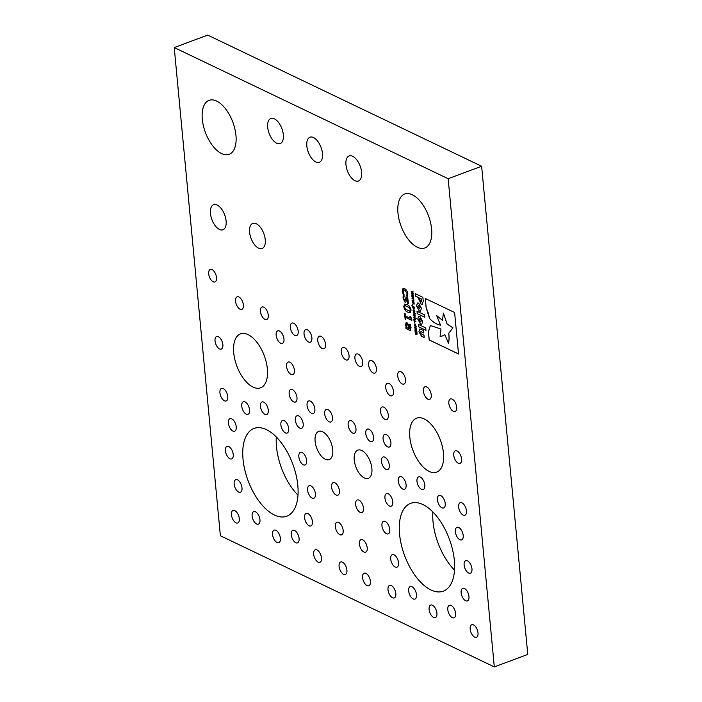 <?xml version="1.0" encoding="UTF-8"?>
<svg xmlns="http://www.w3.org/2000/svg" width="702" height="702" viewBox="0 0 702 702"><rect width="100%" height="100%" fill="white"/><g stroke="black" fill="none" stroke-linecap="round" stroke-linejoin="round"><path stroke-width="1.05" d="M389.426 505.993A6.695 3.405 69.6 0 1 385.187 499.534A6.695 3.405 69.6 0 1 386.512 493.62A6.695 3.405 69.6 0 1 388.267 493.787A6.695 3.405 69.6 0 1 392.506 500.236A6.695 3.405 69.6 0 1 391.181 506.16A6.695 3.405 69.6 0 1 389.426 505.993M459.863 539.715A6.695 3.405 69.6 0 1 455.624 533.257A6.695 3.405 69.6 0 1 456.949 527.342A6.695 3.405 69.6 0 1 458.713 527.509A6.695 3.405 69.6 0 1 462.951 533.968A6.695 3.405 69.6 0 1 461.626 539.882A6.695 3.405 69.6 0 1 459.863 539.715M441.9 507.809A6.695 3.405 69.6 0 1 437.671 501.351A6.695 3.405 69.6 0 1 438.996 495.436A6.695 3.405 69.6 0 1 440.751 495.603A6.695 3.405 69.6 0 1 444.989 502.062A6.695 3.405 69.6 0 1 443.664 507.976A6.695 3.405 69.6 0 1 441.9 507.809M395.191 567.014A6.695 3.405 69.6 0 1 390.953 560.556A6.695 3.405 69.6 0 1 392.278 554.641A6.695 3.405 69.6 0 1 394.041 554.808A6.695 3.405 69.6 0 1 398.28 561.267A6.695 3.405 69.6 0 1 396.955 567.181A6.695 3.405 69.6 0 1 395.191 567.014M402.772 489.075A6.695 3.405 69.6 0 1 398.534 482.616A6.695 3.405 69.6 0 1 399.859 476.702A6.695 3.405 69.6 0 1 401.614 476.869A6.695 3.405 69.6 0 1 405.853 483.327A6.695 3.405 69.6 0 1 404.527 489.241A6.695 3.405 69.6 0 1 402.772 489.075M386.442 533.696A6.695 3.405 69.6 0 1 382.204 527.237A6.695 3.405 69.6 0 1 383.529 521.314A6.695 3.405 69.6 0 1 385.284 521.489A6.695 3.405 69.6 0 1 389.522 527.939A6.695 3.405 69.6 0 1 388.197 533.862A6.695 3.405 69.6 0 1 386.442 533.696M468.62 573.034A6.695 3.405 69.6 0 1 464.382 566.584A6.695 3.405 69.6 0 1 465.707 560.661A6.695 3.405 69.6 0 1 467.462 560.828A6.695 3.405 69.6 0 1 471.7 567.286A6.695 3.405 69.6 0 1 470.375 573.209A6.695 3.405 69.6 0 1 468.62 573.034M433.59 617.435A6.695 3.405 69.6 0 1 429.352 610.986A6.695 3.405 69.6 0 1 430.677 605.063A6.695 3.405 69.6 0 1 432.432 605.238A6.695 3.405 69.6 0 1 436.67 611.688A6.695 3.405 69.6 0 1 435.345 617.611A6.695 3.405 69.6 0 1 433.59 617.435M452.29 617.655A6.695 3.405 69.6 0 1 448.051 611.196A6.695 3.405 69.6 0 1 449.377 605.282A6.695 3.405 69.6 0 1 451.132 605.449A6.695 3.405 69.6 0 1 455.37 611.907A6.695 3.405 69.6 0 1 454.045 617.821A6.695 3.405 69.6 0 1 452.29 617.655M285.372 432.871A6.695 3.405 69.6 0 1 281.133 426.412A6.695 3.405 69.6 0 1 282.458 420.498A6.695 3.405 69.6 0 1 284.213 420.665A6.695 3.405 69.6 0 1 288.452 427.123A6.695 3.405 69.6 0 1 287.127 433.037A6.695 3.405 69.6 0 1 285.372 432.871M303.334 464.777A6.695 3.405 69.6 0 1 299.096 458.318A6.695 3.405 69.6 0 1 300.421 452.395A6.695 3.405 69.6 0 1 302.176 452.571A6.695 3.405 69.6 0 1 306.414 459.02A6.695 3.405 69.6 0 1 305.089 464.943A6.695 3.405 69.6 0 1 303.334 464.777M232.888 431.054A6.695 3.405 69.6 0 1 228.659 424.596A6.695 3.405 69.6 0 1 229.984 418.673A6.695 3.405 69.6 0 1 231.739 418.848A6.695 3.405 69.6 0 1 235.977 425.298A6.695 3.405 69.6 0 1 234.652 431.221A6.695 3.405 69.6 0 1 232.888 431.054M246.235 414.136A6.695 3.405 69.6 0 1 241.997 407.678A6.695 3.405 69.6 0 1 243.322 401.763A6.695 3.405 69.6 0 1 245.086 401.93A6.695 3.405 69.6 0 1 249.324 408.388A6.695 3.405 69.6 0 1 247.999 414.303A6.695 3.405 69.6 0 1 246.235 414.136M413.153 598.92A6.695 3.405 69.6 0 1 408.915 592.462A6.695 3.405 69.6 0 1 410.24 586.547A6.695 3.405 69.6 0 1 412.004 586.714A6.695 3.405 69.6 0 1 416.242 593.172A6.695 3.405 69.6 0 1 414.917 599.087A6.695 3.405 69.6 0 1 413.153 598.92M427.895 399.148A6.695 3.405 69.6 0 1 423.657 392.69A6.695 3.405 69.6 0 1 424.982 386.767A6.695 3.405 69.6 0 1 426.746 386.942A6.695 3.405 69.6 0 1 430.984 393.392A6.695 3.405 69.6 0 1 429.659 399.315A6.695 3.405 69.6 0 1 427.895 399.148M240.058 309.213A6.695 3.405 69.6 0 1 235.819 302.764A6.695 3.405 69.6 0 1 237.144 296.841A6.695 3.405 69.6 0 1 238.899 297.007A6.695 3.405 69.6 0 1 243.138 303.466A6.695 3.405 69.6 0 1 241.813 309.389A6.695 3.405 69.6 0 1 240.058 309.213M295.753 542.716A6.695 3.405 69.6 0 1 291.514 536.258A6.695 3.405 69.6 0 1 292.839 530.335A6.695 3.405 69.6 0 1 294.603 530.51A6.695 3.405 69.6 0 1 298.841 536.96A6.695 3.405 69.6 0 1 297.516 542.883A6.695 3.405 69.6 0 1 295.753 542.716M309.099 525.798A6.695 3.405 69.6 0 1 304.861 519.34A6.695 3.405 69.6 0 1 306.186 513.425A6.695 3.405 69.6 0 1 307.95 513.592A6.695 3.405 69.6 0 1 312.179 520.05A6.695 3.405 69.6 0 1 310.863 525.965A6.695 3.405 69.6 0 1 309.099 525.798M345.717 359.801A6.695 3.405 69.6 0 1 341.479 353.343A6.695 3.405 69.6 0 1 342.804 347.429A6.695 3.405 69.6 0 1 344.559 347.595A6.695 3.405 69.6 0 1 348.797 354.054A6.695 3.405 69.6 0 1 347.472 359.968A6.695 3.405 69.6 0 1 345.717 359.801M359.415 366.356A6.695 3.405 69.6 0 1 355.177 359.907A6.695 3.405 69.6 0 1 356.502 353.983A6.695 3.405 69.6 0 1 358.257 354.15A6.695 3.405 69.6 0 1 362.495 360.609A6.695 3.405 69.6 0 1 361.17 366.532A6.695 3.405 69.6 0 1 359.415 366.356M373.113 372.911A6.695 3.405 69.6 0 1 368.875 366.462A6.695 3.405 69.6 0 1 370.2 360.538A6.695 3.405 69.6 0 1 371.955 360.714A6.695 3.405 69.6 0 1 376.193 367.164A6.695 3.405 69.6 0 1 374.868 373.087A6.695 3.405 69.6 0 1 373.113 372.911M390.207 395.665A6.695 3.405 69.6 0 1 385.968 389.206A6.695 3.405 69.6 0 1 387.293 383.292A6.695 3.405 69.6 0 1 389.048 383.459A6.695 3.405 69.6 0 1 393.287 389.917A6.695 3.405 69.6 0 1 391.962 395.831A6.695 3.405 69.6 0 1 390.207 395.665M384.977 419.375A6.695 3.405 69.6 0 1 380.738 412.925A6.695 3.405 69.6 0 1 382.063 407.002A6.695 3.405 69.6 0 1 383.818 407.178A6.695 3.405 69.6 0 1 388.057 413.627A6.695 3.405 69.6 0 1 386.732 419.55A6.695 3.405 69.6 0 1 384.977 419.375M352.641 433.029A6.695 3.405 69.6 0 1 348.403 426.57A6.695 3.405 69.6 0 1 349.728 420.656A6.695 3.405 69.6 0 1 351.483 420.823A6.695 3.405 69.6 0 1 355.721 427.281A6.695 3.405 69.6 0 1 354.396 433.195A6.695 3.405 69.6 0 1 352.641 433.029M370.252 441.461A6.695 3.405 69.6 0 1 366.014 435.003A6.695 3.405 69.6 0 1 367.339 429.089A6.695 3.405 69.6 0 1 369.094 429.255A6.695 3.405 69.6 0 1 373.332 435.714A6.695 3.405 69.6 0 1 372.007 441.628A6.695 3.405 69.6 0 1 370.252 441.461M387.574 446.841A6.695 3.405 69.6 0 1 383.336 440.382A6.695 3.405 69.6 0 1 384.661 434.468A6.695 3.405 69.6 0 1 386.416 434.635A6.695 3.405 69.6 0 1 390.654 441.093A6.695 3.405 69.6 0 1 389.329 447.007A6.695 3.405 69.6 0 1 387.574 446.841M385.968 469.375A6.695 3.405 69.6 0 1 381.73 462.925A6.695 3.405 69.6 0 1 383.055 457.002A6.695 3.405 69.6 0 1 384.81 457.169A6.695 3.405 69.6 0 1 389.048 463.627A6.695 3.405 69.6 0 1 387.723 469.541A6.695 3.405 69.6 0 1 385.968 469.375M367.058 585.591A6.695 3.405 69.6 0 1 362.82 579.132A6.695 3.405 69.6 0 1 364.145 573.218A6.695 3.405 69.6 0 1 365.909 573.385A6.695 3.405 69.6 0 1 370.147 579.843A6.695 3.405 69.6 0 1 368.822 585.758A6.695 3.405 69.6 0 1 367.058 585.591M463.136 515.066A6.695 3.405 69.6 0 1 458.906 508.608A6.695 3.405 69.6 0 1 460.231 502.685A6.695 3.405 69.6 0 1 461.986 502.86A6.695 3.405 69.6 0 1 466.225 509.31A6.695 3.405 69.6 0 1 464.899 515.233A6.695 3.405 69.6 0 1 463.136 515.066M453.334 411.319A6.695 3.405 69.6 0 1 449.096 404.87A6.695 3.405 69.6 0 1 450.421 398.947A6.695 3.405 69.6 0 1 452.176 399.113A6.695 3.405 69.6 0 1 456.414 405.572A6.695 3.405 69.6 0 1 455.089 411.495A6.695 3.405 69.6 0 1 453.334 411.319M402.167 383.915A6.695 3.405 69.6 0 1 397.937 377.457A6.695 3.405 69.6 0 1 399.262 371.542A6.695 3.405 69.6 0 1 401.017 371.709A6.695 3.405 69.6 0 1 405.256 378.167A6.695 3.405 69.6 0 1 403.931 384.082A6.695 3.405 69.6 0 1 402.167 383.915M465.637 600.736A6.695 3.405 69.6 0 1 461.398 594.278A6.695 3.405 69.6 0 1 462.723 588.364A6.695 3.405 69.6 0 1 464.478 588.53A6.695 3.405 69.6 0 1 468.717 594.989A6.695 3.405 69.6 0 1 467.392 600.903A6.695 3.405 69.6 0 1 465.637 600.736M474.675 637.109A6.695 3.405 69.6 0 1 470.437 630.659A6.695 3.405 69.6 0 1 471.762 624.736A6.695 3.405 69.6 0 1 473.525 624.903A6.695 3.405 69.6 0 1 477.764 631.361A6.695 3.405 69.6 0 1 476.439 637.284A6.695 3.405 69.6 0 1 474.675 637.109M392.497 597.771A6.695 3.405 69.6 0 1 388.259 591.312A6.695 3.405 69.6 0 1 389.584 585.389A6.695 3.405 69.6 0 1 391.339 585.565A6.695 3.405 69.6 0 1 395.577 592.014A6.695 3.405 69.6 0 1 394.252 597.937A6.695 3.405 69.6 0 1 392.497 597.771M458.239 463.188A6.695 3.405 69.6 0 1 454.001 456.739A6.695 3.405 69.6 0 1 455.326 450.816A6.695 3.405 69.6 0 1 457.081 450.991A6.695 3.405 69.6 0 1 461.319 457.441A6.695 3.405 69.6 0 1 459.994 463.364A6.695 3.405 69.6 0 1 458.239 463.188M363.89 552.026A6.695 3.405 69.6 0 1 359.652 545.568A6.695 3.405 69.6 0 1 360.977 539.654A6.695 3.405 69.6 0 1 362.732 539.82A6.695 3.405 69.6 0 1 366.97 546.279A6.695 3.405 69.6 0 1 365.645 552.193A6.695 3.405 69.6 0 1 363.89 552.026M360.135 512.363A6.695 3.405 69.6 0 1 355.896 505.905A6.695 3.405 69.6 0 1 357.221 499.991A6.695 3.405 69.6 0 1 358.985 500.157A6.695 3.405 69.6 0 1 363.224 506.607A6.695 3.405 69.6 0 1 361.899 512.53A6.695 3.405 69.6 0 1 360.135 512.363M253.018 387.083A28.782 14.645 69.6 0 1 234.801 359.327A28.782 14.645 69.6 0 1 240.496 333.88A28.782 14.645 69.6 0 1 248.06 334.608A28.782 14.645 69.6 0 1 266.277 362.364A28.782 14.645 69.6 0 1 260.582 387.811A28.782 14.645 69.6 0 1 253.018 387.083M221.604 153.562A28.782 14.645 69.6 0 1 203.387 125.807A28.782 14.645 69.6 0 1 209.082 100.351A28.782 14.645 69.6 0 1 216.646 101.079A28.782 14.645 69.6 0 1 234.863 128.835A28.782 14.645 69.6 0 1 229.168 154.291A28.782 14.645 69.6 0 1 221.604 153.562M417.278 247.236A28.782 14.645 69.6 0 1 399.052 219.48A28.782 14.645 69.6 0 1 404.747 194.024A28.782 14.645 69.6 0 1 412.311 194.761A28.782 14.645 69.6 0 1 430.528 222.516A28.782 14.645 69.6 0 1 424.833 247.964A28.782 14.645 69.6 0 1 417.278 247.236M280.633 343.208A6.695 3.405 69.6 0 1 276.395 336.749A6.695 3.405 69.6 0 1 277.72 330.835A6.695 3.405 69.6 0 1 279.475 331.002A6.695 3.405 69.6 0 1 283.713 337.46A6.695 3.405 69.6 0 1 282.388 343.375A6.695 3.405 69.6 0 1 280.633 343.208M264.944 414.347A6.695 3.405 69.6 0 1 260.705 407.897A6.695 3.405 69.6 0 1 262.03 401.974A6.695 3.405 69.6 0 1 263.785 402.141A6.695 3.405 69.6 0 1 268.024 408.599A6.695 3.405 69.6 0 1 266.699 414.522A6.695 3.405 69.6 0 1 264.944 414.347M421.472 489.285A6.695 3.405 69.6 0 1 417.234 482.836A6.695 3.405 69.6 0 1 418.559 476.912A6.695 3.405 69.6 0 1 420.322 477.088A6.695 3.405 69.6 0 1 424.552 483.538A6.695 3.405 69.6 0 1 423.227 489.461A6.695 3.405 69.6 0 1 421.472 489.285M264.926 319.375A6.695 3.405 69.6 0 1 260.688 312.925A6.695 3.405 69.6 0 1 262.013 307.002A6.695 3.405 69.6 0 1 263.776 307.169A6.695 3.405 69.6 0 1 268.015 313.627A6.695 3.405 69.6 0 1 266.69 319.542A6.695 3.405 69.6 0 1 264.926 319.375M293.647 401.877A6.695 3.405 69.6 0 1 289.417 395.419A6.695 3.405 69.6 0 1 290.742 389.505A6.695 3.405 69.6 0 1 292.497 389.671A6.695 3.405 69.6 0 1 296.735 396.13A6.695 3.405 69.6 0 1 295.41 402.044A6.695 3.405 69.6 0 1 293.647 401.877M291.058 374.412A6.695 3.405 69.6 0 1 286.82 367.962A6.695 3.405 69.6 0 1 288.145 362.039A6.695 3.405 69.6 0 1 289.9 362.214A6.695 3.405 69.6 0 1 294.138 368.664A6.695 3.405 69.6 0 1 292.813 374.587A6.695 3.405 69.6 0 1 291.058 374.412M315.803 161.951A13.382 6.809 69.6 0 1 307.336 149.043A13.382 6.809 69.6 0 1 309.986 137.206A13.382 6.809 69.6 0 1 313.496 137.548A13.382 6.809 69.6 0 1 321.972 150.456A13.382 6.809 69.6 0 1 319.322 162.294A13.382 6.809 69.6 0 1 315.803 161.951M276.676 143.217A13.382 6.809 69.6 0 1 268.199 130.309A13.382 6.809 69.6 0 1 270.849 118.471A13.382 6.809 69.6 0 1 274.368 118.814A13.382 6.809 69.6 0 1 282.836 131.722A13.382 6.809 69.6 0 1 280.186 143.559A13.382 6.809 69.6 0 1 276.676 143.217M274.456 515.04A46.85 23.85 69.6 0 1 244.796 469.849A46.85 23.85 69.6 0 1 254.071 428.422A46.85 23.85 69.6 0 1 266.383 429.606A46.85 23.85 69.6 0 1 296.042 474.789A46.85 23.85 69.6 0 1 286.767 516.224A46.85 23.85 69.6 0 1 274.456 515.04M297.99 495.191A46.85 23.85 69.6 0 1 276.316 436.995M430.993 589.978A46.85 23.85 69.6 0 1 401.333 544.796A46.85 23.85 69.6 0 1 410.609 503.36A46.85 23.85 69.6 0 1 422.911 504.545A46.85 23.85 69.6 0 1 452.571 549.727A46.85 23.85 69.6 0 1 443.304 591.163A46.85 23.85 69.6 0 1 430.993 589.978M454.519 570.129A46.85 23.85 69.6 0 1 432.853 511.933M219.436 229.431A13.382 6.809 69.6 0 1 210.96 216.523A13.382 6.809 69.6 0 1 213.61 204.686A13.382 6.809 69.6 0 1 217.129 205.019A13.382 6.809 69.6 0 1 225.605 217.927A13.382 6.809 69.6 0 1 222.955 229.773A13.382 6.809 69.6 0 1 219.436 229.431M258.573 248.166A13.382 6.809 69.6 0 1 250.096 235.258A13.382 6.809 69.6 0 1 252.746 223.42A13.382 6.809 69.6 0 1 256.265 223.754A13.382 6.809 69.6 0 1 264.742 236.662A13.382 6.809 69.6 0 1 262.092 248.508A13.382 6.809 69.6 0 1 258.573 248.166M429.124 471.393A28.782 14.645 69.6 0 1 410.898 443.638A28.782 14.645 69.6 0 1 416.602 418.181A28.782 14.645 69.6 0 1 424.157 418.91A28.782 14.645 69.6 0 1 442.383 446.674A28.782 14.645 69.6 0 1 436.679 472.121A28.782 14.645 69.6 0 1 429.124 471.393M325.228 459.231A15.058 7.669 69.6 0 1 315.689 444.708A15.058 7.669 69.6 0 1 318.673 431.388A15.058 7.669 69.6 0 1 322.63 431.774A15.058 7.669 69.6 0 1 332.16 446.296A15.058 7.669 69.6 0 1 329.185 459.617A15.058 7.669 69.6 0 1 325.228 459.231M364.356 477.965A15.058 7.669 69.6 0 1 354.826 463.443A15.058 7.669 69.6 0 1 357.809 450.122A15.058 7.669 69.6 0 1 361.767 450.508A15.058 7.669 69.6 0 1 371.297 465.031A15.058 7.669 69.6 0 1 368.313 478.352A15.058 7.669 69.6 0 1 364.356 477.965M336.082 495.015A6.695 3.405 69.6 0 1 331.844 488.566A6.695 3.405 69.6 0 1 333.169 482.643A6.695 3.405 69.6 0 1 334.924 482.809A6.695 3.405 69.6 0 1 339.163 489.268A6.695 3.405 69.6 0 1 337.837 495.191A6.695 3.405 69.6 0 1 336.082 495.015M318.146 562.17A6.695 3.405 69.6 0 1 313.908 555.712A6.695 3.405 69.6 0 1 315.233 549.798A6.695 3.405 69.6 0 1 316.988 549.964A6.695 3.405 69.6 0 1 321.226 556.423A6.695 3.405 69.6 0 1 319.901 562.337A6.695 3.405 69.6 0 1 318.146 562.17M235.96 522.823A6.695 3.405 69.6 0 1 231.73 516.374A6.695 3.405 69.6 0 1 233.046 510.451A6.695 3.405 69.6 0 1 234.81 510.626A6.695 3.405 69.6 0 1 239.049 517.076A6.695 3.405 69.6 0 1 237.724 522.999A6.695 3.405 69.6 0 1 235.96 522.823M224.429 400.781A6.695 3.405 69.6 0 1 220.191 394.322A6.695 3.405 69.6 0 1 221.516 388.408A6.695 3.405 69.6 0 1 223.271 388.575A6.695 3.405 69.6 0 1 227.509 395.033A6.695 3.405 69.6 0 1 226.184 400.947A6.695 3.405 69.6 0 1 224.429 400.781M213.18 281.783A6.695 3.405 69.6 0 1 208.942 275.324A6.695 3.405 69.6 0 1 210.267 269.41A6.695 3.405 69.6 0 1 212.022 269.577A6.695 3.405 69.6 0 1 216.26 276.035A6.695 3.405 69.6 0 1 214.935 281.95A6.695 3.405 69.6 0 1 213.18 281.783M312.083 498.095A6.695 3.405 69.6 0 1 307.853 491.637A6.695 3.405 69.6 0 1 309.17 485.723A6.695 3.405 69.6 0 1 310.933 485.889A6.695 3.405 69.6 0 1 315.172 492.348A6.695 3.405 69.6 0 1 313.847 498.262A6.695 3.405 69.6 0 1 312.083 498.095M229.905 458.748A6.695 3.405 69.6 0 1 225.667 452.299A6.695 3.405 69.6 0 1 226.992 446.375A6.695 3.405 69.6 0 1 228.755 446.551A6.695 3.405 69.6 0 1 232.994 453.001A6.695 3.405 69.6 0 1 231.669 458.924A6.695 3.405 69.6 0 1 229.905 458.748M277.053 542.497A6.695 3.405 69.6 0 1 272.815 536.047A6.695 3.405 69.6 0 1 274.14 530.124A6.695 3.405 69.6 0 1 275.904 530.291A6.695 3.405 69.6 0 1 280.133 536.749A6.695 3.405 69.6 0 1 278.808 542.672A6.695 3.405 69.6 0 1 277.053 542.497M256.625 523.982A6.695 3.405 69.6 0 1 252.387 517.523A6.695 3.405 69.6 0 1 253.712 511.6A6.695 3.405 69.6 0 1 255.467 511.776A6.695 3.405 69.6 0 1 259.705 518.225A6.695 3.405 69.6 0 1 258.38 524.148A6.695 3.405 69.6 0 1 256.625 523.982M238.662 492.076A6.695 3.405 69.6 0 1 234.424 485.617A6.695 3.405 69.6 0 1 235.749 479.703A6.695 3.405 69.6 0 1 237.504 479.87A6.695 3.405 69.6 0 1 241.742 486.328A6.695 3.405 69.6 0 1 240.417 492.242A6.695 3.405 69.6 0 1 238.662 492.076M329.159 421.788A6.695 3.405 69.6 0 1 324.921 415.33A6.695 3.405 69.6 0 1 326.246 409.415A6.695 3.405 69.6 0 1 328.001 409.582A6.695 3.405 69.6 0 1 332.239 416.04A6.695 3.405 69.6 0 1 330.914 421.955A6.695 3.405 69.6 0 1 329.159 421.788M294.84 335.442A6.695 3.405 69.6 0 1 290.61 328.992A6.695 3.405 69.6 0 1 291.927 323.069A6.695 3.405 69.6 0 1 293.69 323.245A6.695 3.405 69.6 0 1 297.929 329.694A6.695 3.405 69.6 0 1 296.604 335.617A6.695 3.405 69.6 0 1 294.84 335.442M308.538 342.006A6.695 3.405 69.6 0 1 304.299 335.547A6.695 3.405 69.6 0 1 305.624 329.624A6.695 3.405 69.6 0 1 307.388 329.8A6.695 3.405 69.6 0 1 311.627 336.249A6.695 3.405 69.6 0 1 310.302 342.172A6.695 3.405 69.6 0 1 308.538 342.006M322.236 348.561A6.695 3.405 69.6 0 1 317.997 342.102A6.695 3.405 69.6 0 1 319.322 336.188A6.695 3.405 69.6 0 1 321.086 336.355A6.695 3.405 69.6 0 1 325.316 342.813A6.695 3.405 69.6 0 1 323.999 348.727A6.695 3.405 69.6 0 1 322.236 348.561M339.829 534.687A6.695 3.405 69.6 0 1 335.591 528.229A6.695 3.405 69.6 0 1 336.916 522.306A6.695 3.405 69.6 0 1 338.68 522.481A6.695 3.405 69.6 0 1 342.909 528.931A6.695 3.405 69.6 0 1 341.584 534.854A6.695 3.405 69.6 0 1 339.829 534.687M219.524 348.912A6.695 3.405 69.6 0 1 215.286 342.453A6.695 3.405 69.6 0 1 216.611 336.539A6.695 3.405 69.6 0 1 218.366 336.706A6.695 3.405 69.6 0 1 222.604 343.155A6.695 3.405 69.6 0 1 221.279 349.078A6.695 3.405 69.6 0 1 219.524 348.912M343.576 574.35A6.695 3.405 69.6 0 1 339.347 567.892A6.695 3.405 69.6 0 1 340.672 561.977A6.695 3.405 69.6 0 1 342.427 562.144A6.695 3.405 69.6 0 1 346.665 568.602A6.695 3.405 69.6 0 1 345.34 574.517A6.695 3.405 69.6 0 1 343.576 574.35M299.868 428.159A6.695 3.405 69.6 0 1 295.63 421.7A6.695 3.405 69.6 0 1 296.955 415.786A6.695 3.405 69.6 0 1 298.719 415.953A6.695 3.405 69.6 0 1 302.957 422.411A6.695 3.405 69.6 0 1 301.632 428.325A6.695 3.405 69.6 0 1 299.868 428.159M311.548 413.355A6.695 3.405 69.6 0 1 307.309 406.906A6.695 3.405 69.6 0 1 308.634 400.982A6.695 3.405 69.6 0 1 310.398 401.149A6.695 3.405 69.6 0 1 314.628 407.608A6.695 3.405 69.6 0 1 313.311 413.531A6.695 3.405 69.6 0 1 311.548 413.355M354.94 180.686A13.382 6.809 69.6 0 1 346.463 167.778A13.382 6.809 69.6 0 1 349.113 155.941A13.382 6.809 69.6 0 1 352.632 156.283A13.382 6.809 69.6 0 1 361.109 169.191A13.382 6.809 69.6 0 1 358.459 181.028A13.382 6.809 69.6 0 1 354.94 180.686M174.228 47.56L207.695 35.1L481.625 166.242L527.772 654.439L494.305 666.9L220.375 535.758L174.228 47.56L448.157 178.712L494.305 666.9M420.831 329.264L419.647 329.089L418.954 331.695L421.533 336.293L424.21 337.574L423.982 335.179L421.182 333.836L420.287 332.353L420.998 331.642L423.771 332.967L423.543 330.563L420.831 329.264M420.287 332.353L421.042 331.625L423.771 332.932M418.585 303.124L417.488 303.01L416.514 305.923L419.357 311.109L420.472 311.223L421.446 308.31L418.585 303.124M417.514 303.001L416.558 305.905L419.357 311.109L420.489 311.223M424.526 314.856L417.023 311.258L417.251 313.689L424.763 317.286L424.526 314.856M430.352 325.509L428.404 331.809L429.176 339.952L458.529 354.01L454.606 312.495L425.254 298.447L426.132 307.704L429.554 318.541C433.125 322.315 436.793 324.526 440.54 325.193L436.679 315.593L442.471 320.366L443.418 313.101L447.016 323.955L452.93 327.878L448.745 333.248C449.21 337.592 449.104 340.9 448.429 343.164L444.822 334.617L442.506 335.968L440.093 336.302L440.996 329.036L430.352 325.509M421.139 304.247L422.323 304.396L423.236 301.158L422.867 297.306L415.365 293.708L415.593 296.174L418.076 297.358L421.139 304.247L422.341 304.387M425.763 327.913L418.252 324.315L418.489 326.746L425.991 330.344L425.763 327.913M419.822 316.251L418.734 316.137L417.76 319.059L420.595 324.236L421.709 324.359L422.683 321.446L419.822 316.251M414.979 326.193L414.391 325.061L414.531 324.166L415.233 324.131L416.277 326.842L415.277 324.622L414.671 325.175L414.979 326.193M414.97 326.176L414.531 324.166L415.233 324.131M416.286 326.807L415.321 324.605L414.671 325.175M414.61 322.332L414.671 322.973L414.198 322.745L414.145 322.104L414.61 322.332M415.847 321.367L415.9 321.867L414.031 320.972L413.829 319.489L414.452 318.866L415.716 319.945L414.224 319.331L414.434 320.691L415.847 321.367M414.18 320.577L413.829 319.489L414.452 318.866M415.707 319.901L414.268 319.313M416.26 318.375L413.671 317.128L416.26 318.375M412.276 298.131L413.768 299.306L411.881 298.166L413.197 297.666L411.653 295.788L413.443 295.919L413.496 296.428L412.1 296.27L413.61 297.683L412.276 298.131L413.645 298.069M411.863 293.796L413.355 294.972L411.469 293.84L411.425 293.383L412.794 293.331L411.24 291.462L413.03 291.593L413.083 292.102L411.688 291.935L413.241 293.752L411.863 293.796L413.241 293.734M410.872 329.993L409.556 330.256L406.01 328.554L405.879 327.185L406.405 327.439L405.431 324.227L406.844 322.429L408.529 324.675L409.301 328.826L410.196 328.659L409.635 324.412L410.538 324.85L411.03 327.597L410.459 330.396M406.081 322.332L406.844 322.429M409.442 328.896L410.24 328.641L410.24 327.202M406.186 300.868L405.844 302.114L404.984 302.193L403.036 298.017L403.194 295.331L404.168 295.796L403.747 298.473L404.738 300.772L405.414 298.271L406.625 296.972L407.809 298.341L408.388 303.562L407.458 303.124L407.801 300.561L406.862 298.394L406.186 300.868M405.844 302.114L404.984 302.193L403.036 298.017M404.738 300.772L405.344 299.78M405.984 296.893L406.625 296.972M408.397 303.536L407.502 303.106L407.844 300.553L406.906 298.376L406.414 298.473M412.688 302.465L414.171 303.633L412.285 302.501L413.61 301.992L412.065 300.123L413.855 300.254L413.899 300.763L412.513 300.605L414.022 302.009L412.688 302.465L414.057 302.395M412.908 304.317L412.969 304.958L412.495 304.729L412.434 304.089L412.908 304.317M414.329 307.16L414.663 308.213L413.803 308.827L411.907 305.528L414.513 307.204M414.663 308.213L413.803 308.827L413.03 308.099M415.812 313.645L413.224 312.408L415.812 313.645M414.277 314.136L415.4 315.935L414.522 316.786L413.408 314.987L414.277 314.136L413.724 314.048M414.566 316.777L413.408 314.987M404.045 294.524L403.132 294.085L402.448 291.33L402.808 288.864L404.747 288.759C406.423 289.601 407.458 291.339 407.844 293.954L407.66 296.288L406.686 295.823L407.055 293.515L404.878 290.128L403.747 289.944L403.194 291.663L404.054 294.568L403.088 294.103L402.404 291.348L403.264 288.54M413.829 309.406L414.952 311.214L414.083 312.065L412.96 310.258L413.829 309.406L413.276 309.328M414.636 312.144L412.96 310.258M407.055 304.624C409.064 305.265 410.398 307.099 411.056 310.135L410.249 312.636L407.774 312.153C405.756 311.521 404.422 309.687 403.773 306.642L404.563 304.133L407.055 304.624M405.624 317.401L405.826 319.585L405.124 319.252L404.589 313.504L405.291 313.838L405.493 316.032L410.143 318.252L409.942 316.067L410.556 316.356L411.749 319.278L411.855 320.384L405.624 317.401L411.855 320.34M415.479 326.878L416.602 328.685L415.733 329.536L414.61 327.737L415.479 326.878L414.935 326.799M416.286 329.615L414.61 327.737M417.111 334.108L416.488 334.696L415.277 334.117L415.233 333.625L416.812 333.827L415.049 331.748L416.637 331.958L414.873 329.879L416.742 330.774L416.935 332.23L417.111 334.108L416.488 334.696L415.277 334.117M416.935 332.23L416.698 332.897L416.979 332.221M481.625 166.242L448.157 178.712M407.66 296.262L406.686 295.823M406.721 295.735L407.055 293.515M407.099 293.497L404.878 290.128M404.922 290.11L403.747 289.944M413.452 314.97L414.32 314.119M414.478 316.295L415.154 315.786L414.522 316.286L415.154 315.786L414.364 314.61L413.689 315.119L414.478 316.295L415.11 315.803L414.32 314.628L413.689 315.119M415.856 314.101L413.267 312.899M413.311 312.881L413.267 312.425M414.654 312.136L414.119 312.048M413.004 310.249L413.873 309.389M414.031 311.574L414.707 311.065L414.075 311.556L414.707 311.065L413.917 309.88L413.241 310.398L414.031 311.574L414.663 311.074L413.873 309.898L413.241 310.398M414.707 308.196L413.847 308.819M413.074 308.09L412.688 307.099M412.732 307.09L412.75 306.397M412.794 306.388L411.96 306.019M412.004 306.002L411.96 305.554M413.759 308.336L414.408 307.932L413.803 308.327L414.408 307.932L414.119 307.02L413.013 306.52L413.759 308.336L414.373 307.95L414.075 307.037L413.013 306.52M412.969 304.914L412.495 304.729M412.539 304.712L412.486 304.115M414.215 304.089L412.285 302.501M412.328 302.483L412.285 302.044M412.109 300.57L413.61 301.992M413.899 300.746L412.513 300.605M405.888 302.097L405.019 302.176M403.08 297.999L403.238 295.314M404.782 300.754L405.221 300.702L404.782 300.754M405.387 299.772L405.414 298.271M405.458 298.253L406.66 296.955M406.906 298.376L406.458 298.464L406.906 298.376M410.266 312.636L407.774 312.153M407.809 312.136C405.791 311.504 404.457 309.67 403.808 306.634L403.773 306.642M403.808 306.634L404.589 304.124M409.749 311.205L410.301 309.74L409.398 307.555L405.045 305.563M409.819 311.188L410.266 309.757L409.354 307.573L405.01 305.581M405.177 305.528L404.563 307.02L405.466 309.196L409.714 311.223M405.826 319.55L405.124 319.252M405.168 319.234L404.633 313.522M409.986 316.084L410.143 318.252M410.916 329.975L409.556 330.256M409.599 330.238L406.01 328.554M406.054 328.545L405.923 327.211M405.853 326.149L406.405 327.439M405.896 326.132L405.431 324.227M405.475 324.21L406.888 322.411M409.485 328.878L410.24 328.641L409.485 328.878M410.275 327.193L409.643 324.491M407.063 323.806L406.563 323.754L407.028 323.815L406.265 325.079L407.116 327.781L408.599 328.492L408.125 325.596L407.028 323.815L408.125 325.596M408.599 328.492L408.169 325.579M413.399 295.428L411.469 293.84M411.512 293.822L411.469 293.383M411.284 291.909L412.794 293.331M413.083 292.076L411.688 291.935M413.803 299.754L411.881 298.166M411.697 296.235L413.197 297.666M413.487 296.411L412.1 296.27M416.304 318.822L413.715 317.629M413.759 317.611L413.715 317.155M415.891 321.823L414.031 320.972M414.075 320.954L414.031 320.498M413.873 319.471L414.496 318.857M414.671 322.929L414.198 322.745M414.241 322.727L414.189 322.121M414.575 324.157L415.277 324.113M415.321 324.605L414.715 325.158L415.321 324.605M416.304 329.607L415.777 329.519M414.654 327.72L415.523 326.869M415.689 329.045L416.356 328.536L415.724 329.027L416.356 328.536L415.566 327.36L414.943 327.852L415.523 327.369L414.9 327.869L415.689 329.045L416.321 328.554L415.523 327.369L414.9 327.869M415.321 334.099L415.277 333.643M416.856 333.81L416.505 332.897M416.356 332.809L415.101 332.239M415.145 332.23L415.101 331.774M416.681 331.941L416.339 331.046M416.374 331.037L414.926 330.37M414.961 330.361L414.926 329.905M417.155 334.091L416.532 334.678M418.752 316.137L417.804 319.041L420.638 324.219L421.726 324.35M420.419 321.946L421.419 320.77L419.524 318.471M420.954 322.007L420.375 321.955L421.375 320.788L419.542 318.462M420.068 318.541L419.059 319.7L420.375 321.955M418.304 324.342L418.524 326.728L425.991 330.3M415.408 293.726L415.637 296.156L418.12 297.341L421.156 304.256M420.928 301.72L421.832 300.245L421.718 299.07L419.524 298.017L419.594 299.263L421.402 301.807M421.718 299.07L419.48 298.034M420.884 301.737L421.788 300.263L421.674 299.087M430.396 325.491L428.448 331.792L429.22 339.943L458.52 353.966M444.822 334.635L442.55 335.951M443.418 313.101L447.06 323.938L452.974 327.86L448.78 333.231C449.254 337.583 449.148 340.882 448.473 343.146L448.429 343.164M442.506 320.349L436.679 315.593M425.298 298.464L426.175 307.695L428.36 313.206L429.554 318.541M429.598 318.524C433.169 322.297 436.828 324.508 440.584 325.175M417.067 311.284L417.295 313.671L424.754 317.243M419.182 308.81L420.173 307.643L418.857 305.388L418.26 305.352L418.822 305.405L417.822 306.572L419.691 308.88M418.857 305.388L420.138 307.66L419.138 308.827M419.673 329.08L418.997 331.677L421.577 336.276L424.201 337.539M420.331 332.336L421.042 331.625L420.331 332.336"/></g></svg>
